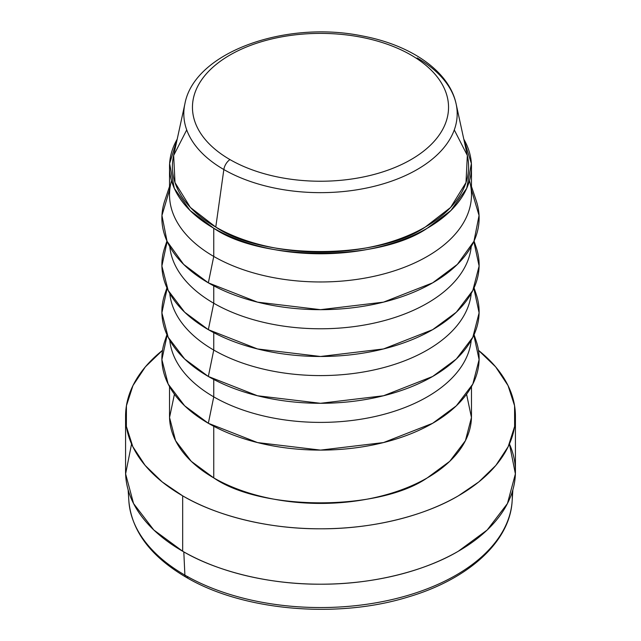 <?xml version="1.0" encoding="UTF-8"?>
<svg xmlns="http://www.w3.org/2000/svg" width="641" height="641" viewBox="0 0 641 641"><rect width="100%" height="100%" fill="white"/><g stroke="black" fill="none" stroke-linecap="round" stroke-linejoin="round"><path stroke-width="0.96" d="M188.125 576.948A4.775 2.756 120 0 0 188.262 576.868A4.775 2.756 -60 0 1 185.874 577.108A4.775 2.756 -60 0 1 184.888 575.121A191.779 110.725 180 0 1 128.849 500.933A191.779 110.725 0 0 0 184.888 575.121A4.775 2.756 120 0 0 185.874 577.108C150.579 556.316 131.573 530.924 128.849 500.933L128.136 489.852M512.119 492.296A191.779 110.725 180 0 1 512.151 500.933A191.779 110.725 180 0 1 390.593 599.888A191.779 110.725 180 0 1 184.888 575.121L183.807 551.885L184.888 575.121A191.779 110.725 0 0 0 390.593 599.888A191.779 110.725 0 0 0 512.151 500.933A191.779 110.725 0 0 0 512.119 492.296M229.959 159.585A128.04 73.923 180 0 1 287.36 35.904A128.04 73.923 180 0 1 444.181 126.445A128.04 73.923 180 0 1 229.959 159.585A9.559 5.521 120 0 0 223.845 169.536A136.685 78.915 0 0 0 380.594 184.616A136.685 78.915 0 0 0 456.12 103.898A136.685 78.915 180 0 1 380.594 184.616A136.685 78.915 180 0 1 223.845 169.536A9.559 5.521 -60 0 1 229.959 159.585A128.04 73.923 -0 0 0 369.496 175.61A128.04 73.923 -0 0 0 448.54 107.311A128.04 73.923 -0 0 0 320.5 33.388A128.04 73.923 -0 0 0 192.46 107.311A128.04 73.923 -0 0 0 229.959 159.585M454.285 129.923L467.337 155.451L465.991 182.605L450.615 207.452L425.223 227.066C378.094 259.685 262.906 259.685 215.777 227.066A148.103 85.509 0 0 1 173.551 155.947L184.88 103.898A136.685 78.915 0 0 0 223.845 169.536L215.777 227.066A148.103 85.509 0 0 0 385.618 243.404A148.103 85.509 0 0 0 467.449 155.947L456.12 103.898C449.285 71.159 410.769 44.854 361.861 35.864C285.141 20.175 194.255 52.274 184.88 103.898A136.685 78.915 180 0 0 223.845 169.536L215.777 227.066L190.385 207.452L175.009 182.605L173.663 155.451L186.715 129.923M417.155 57.93A136.685 78.915 180 0 1 456.12 103.898M166.94 287.841L164.753 294.371A158.615 91.575 0 0 0 208.341 376.475L213.749 350.058A150.972 87.16 0 0 0 374.24 369.881A150.972 87.16 0 0 0 471.223 293.442A150.972 87.16 180 0 1 374.24 369.881A150.972 87.16 180 0 1 213.749 350.058L208.341 376.475A158.615 91.575 0 0 0 394.872 392.604A158.615 91.575 0 0 0 476.247 294.371L474.06 287.841M213.749 350.058A150.972 87.16 180 0 1 169.777 293.442A150.972 87.16 0 0 0 213.749 350.058L213.749 332.639L213.749 350.058M473.851 288.314L479.107 312.832L472.834 337.238L456.336 359.008L432.659 376.475L383.502 395.761L320.5 403.293L257.498 395.761L208.341 376.475L184.664 359.008L168.166 337.238L161.893 312.832L167.149 288.314M166.94 334.65L164.753 341.18A158.615 91.575 0 0 0 208.341 423.284L213.749 396.867A150.972 87.16 0 0 0 374.24 416.69A150.972 87.16 0 0 0 471.223 340.251A150.972 87.16 180 0 1 374.24 416.69A150.972 87.16 180 0 1 213.749 396.867L208.341 423.284A158.615 91.575 0 0 0 394.872 439.414A158.615 91.575 0 0 0 476.247 341.18L474.06 334.65M213.749 396.867A150.972 87.16 180 0 1 169.777 340.251A150.972 87.16 0 0 0 213.749 396.867L213.749 379.448L213.749 396.867M473.851 335.123L479.107 359.649L472.834 384.047L456.336 405.817L432.659 423.284L383.502 442.57L320.5 450.11L257.498 442.57L208.341 423.284L184.664 405.817L168.166 384.047L161.893 359.649L167.149 335.123M169.528 186.475L164.753 200.745A158.615 91.575 0 0 0 208.341 282.849L213.749 256.44A150.972 87.16 0 0 0 378.278 275.334A150.972 87.16 0 0 0 471.472 194.808A150.972 87.16 0 0 0 469.484 180.706A150.972 87.16 180 0 1 389.399 272.361A150.972 87.16 180 0 1 213.749 256.44L208.341 282.849A158.615 91.575 0 0 0 394.872 298.986A158.615 91.575 0 0 0 476.247 200.745L471.472 186.475M169.528 166.604A150.972 87.16 180 0 1 177.204 139.169L169.625 163.543L174.272 188.286L190.089 210.512L213.749 228.236C261.792 261.488 379.208 261.488 427.251 228.236L450.911 210.512L466.728 188.286L471.375 163.543L463.796 139.169A150.972 87.16 180 0 1 471.472 166.604A150.972 87.16 180 0 1 378.278 247.138A150.972 87.16 180 0 1 213.749 228.236A150.972 87.16 180 0 1 169.528 166.604L169.528 194.808A150.972 87.16 0 0 0 213.749 256.44L213.749 228.236L213.749 256.44A150.972 87.16 180 0 1 171.516 180.706M471.472 190.008L479.051 215.48L473.963 241.256L457.353 264.388L432.659 282.849L383.502 302.143L320.5 309.675L257.498 302.143L208.341 282.849L183.647 264.388L167.037 241.256L161.949 215.48L169.528 190.008M166.94 241.032L164.753 247.554A158.615 91.575 0 0 0 208.341 329.666L213.749 303.249A150.972 87.16 0 0 0 374.24 323.072A150.972 87.16 0 0 0 471.223 246.625A150.972 87.16 180 0 1 374.24 323.072A150.972 87.16 180 0 1 213.749 303.249L208.341 329.666A158.615 91.575 0 0 0 394.872 345.795A158.615 91.575 0 0 0 476.247 247.554L474.06 241.032M213.749 303.249A150.972 87.16 180 0 1 169.777 246.625A150.972 87.16 0 0 0 213.749 303.249L213.749 285.83L213.749 303.249M473.851 241.505L479.107 266.023L472.834 290.421L456.336 312.199L432.659 329.666L383.502 348.952L320.5 356.484L257.498 348.952L208.341 329.666L184.664 312.199L168.166 290.421L161.893 266.023L167.149 241.505M169.528 386.619L169.528 416.265A150.972 87.16 0 0 0 213.749 477.898L213.749 426.265L213.749 477.898A150.972 87.16 0 0 0 378.278 496.791A150.972 87.16 0 0 0 471.472 416.265L471.472 386.619M125.572 416.265A194.928 112.544 180 0 1 162.518 350.339L145.379 366.836L132.975 385.545L126.429 405.729L126.373 426.449L132.815 446.649L145.122 465.39L162.197 481.928L182.669 495.846C214.543 514.755 266.143 529.081 320.5 528.801C374.857 529.081 426.457 514.755 458.331 495.846L478.803 481.928L495.878 465.39L508.185 446.649L514.627 426.449L514.571 405.729L508.025 385.545L495.621 366.836L478.482 350.339A194.928 112.544 180 0 1 515.428 416.265A194.928 112.544 180 0 1 395.096 520.236A194.928 112.544 180 0 1 182.669 495.846A194.928 112.544 180 0 1 125.572 416.265L125.572 471.656A194.928 112.544 0 0 0 182.669 551.236L182.669 495.846L182.669 551.236A194.928 112.544 0 0 0 395.096 575.634A194.928 112.544 0 0 0 515.428 471.656A194.928 112.544 0 0 0 509.435 443.957L515.388 473.867L507.44 503.538L487.192 529.995L458.331 551.236C426.457 570.153 374.857 584.472 320.5 584.199C266.143 584.472 214.543 570.153 182.669 551.236L153.808 529.995L133.56 503.538L125.612 473.867L131.565 443.957M466.568 394.231L471.455 417.515L465.43 440.671L449.734 461.328L427.251 477.898C379.208 511.149 261.792 511.149 213.749 477.898L191.266 461.328L175.57 440.671L169.544 417.515L174.432 394.231M512.864 489.852L512.151 500.933C510.052 541.669 468.403 579.344 407.972 597.043C336.693 619.134 242.53 610.761 185.874 577.108M471.472 166.604L471.472 194.808M515.428 416.265L515.428 471.656"/></g></svg>

